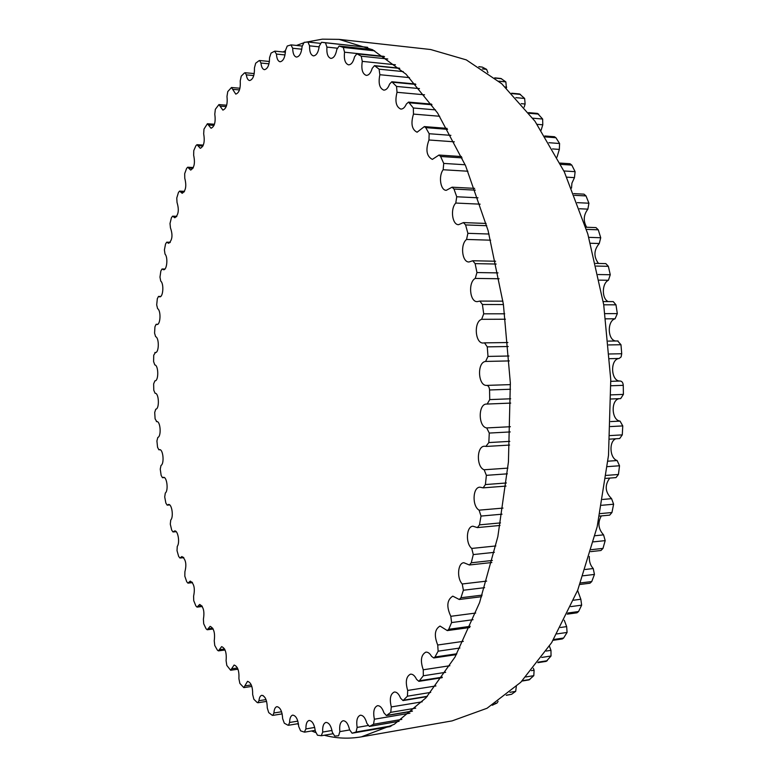 <?xml version="1.0" encoding="UTF-8"?>
<svg xmlns="http://www.w3.org/2000/svg" width="777" height="777" viewBox="0 0 777 777"><rect width="100%" height="100%" fill="white"/><g stroke="black" fill="none" stroke-linecap="round" stroke-linejoin="round"><path stroke-width="1.17" d="M615.87 438.762C608.702 441.287 609.692 458.43 617.142 460.547L619.522 465.773L618.434 474.485L615.996 477.602L605.895 478.379M485.887 446.377L484.479 446.221C476.573 446.105 476.272 467.142 484.139 469.764L486.383 475.339L485.402 484.566L483.129 487.859L479.895 487.179C472.61 487.169 471.969 506.245 479.108 510.159L481.012 516.074L479.487 524.854L477.399 527.593L472.96 526.223C466.297 526.311 465.365 543.482 471.746 548.436L473.28 554.574L471.26 562.781L469.376 564.986L463.85 562.723C457.779 562.898 456.623 578.263 462.237 583.983L463.393 590.238L460.926 597.746L459.265 599.485L452.787 596.144C446.95 599.863 446.289 606.584 450.815 616.307L451.592 622.571L448.737 629.283L447.299 630.594L440.025 626.058C434.702 629.234 433.935 635.547 437.723 645.007L438.141 651.184L434.955 657.012L433.751 657.964L431.546 656.342C429.827 653.35 427.933 651.942 425.835 652.136C421.008 654.836 420.153 660.722 423.251 669.784L423.319 675.776L418.91 681.342L416.559 679.341C414.811 675.708 412.791 673.98 410.499 674.164C406.138 676.446 405.196 681.876 407.682 690.452L407.43 696.192L403.04 700.563L400.592 698.193C398.873 693.919 396.775 691.87 394.298 692.025C390.365 693.939 389.364 698.902 391.297 706.934L390.744 712.344L386.441 715.588L383.935 712.83C382.294 707.964 380.138 705.584 377.496 705.691C373.97 707.284 372.931 711.8 374.368 719.23L373.533 724.251L369.376 726.437L366.841 723.309C365.316 717.89 363.15 715.19 360.353 715.219C357.197 716.54 356.128 720.609 357.138 727.418L356.07 732.012L352.088 733.206L349.572 729.739C348.193 723.805 346.047 720.803 343.104 720.735C340.287 721.823 339.209 725.456 339.86 731.623L338.587 735.77L334.702 736.081L332.323 732.264C331.148 725.883 329.021 722.6 325.961 722.416C323.455 723.309 322.377 726.524 322.727 732.06L321.27 735.722L317.463 735.217L315.316 731.108C314.355 724.339 312.286 720.784 309.12 720.464C306.886 721.192 305.817 724.009 305.924 728.923L304.322 732.109L300.612 730.846L298.708 726.495C297.989 719.395 295.988 715.607 292.725 715.122C290.744 715.714 289.704 718.162 289.607 722.484L288.432 725.281L287.888 725.174L284.314 723.212L282.653 718.686C282.197 711.324 280.283 707.313 276.923 706.652C275.165 707.119 274.164 709.236 273.912 712.985L272.785 715.394L272.105 715.19L268.696 712.577L267.269 707.934C267.084 700.368 265.268 696.163 261.82 695.298C260.276 695.677 259.324 697.474 258.955 700.699L257.877 702.758L257.08 702.427L253.846 699.232L252.661 694.512C252.758 686.81 251.049 682.42 247.523 681.342L243.803 687.616L239.87 683.43L238.908 678.68C239.306 670.881 237.704 666.336 234.11 665.034L230.623 670.24L226.816 665.433L226.088 660.683C226.777 652.855 225.291 648.173 221.63 646.629L218.415 650.883L217.356 650.077L214.753 645.473L214.238 640.772C215.219 632.964 213.86 628.166 210.14 626.349L207.206 629.758L206.08 628.768L203.71 623.805L203.399 619.172C204.691 611.441 203.448 606.526 199.679 604.438L197.037 607.109L195.862 605.914L193.726 600.64L193.609 596.105C195.202 588.48 194.085 583.478 190.258 581.099L187.937 583.129L186.713 581.73L184.819 576.184L184.897 571.775C186.791 564.306 185.8 559.226 181.915 556.536L179.914 558.022L178.652 556.4L177.01 550.631L177.263 546.367C180.099 542.822 177.962 530.235 174.67 530.944L172.989 531.963L171.698 530.128L170.299 524.164L170.726 520.066C173.815 517.093 171.911 503.787 168.512 504.477L167.172 505.137L165.86 503.069L164.714 496.95L165.297 493.045C168.619 490.685 166.977 476.66 163.471 477.331L162.461 477.7L161.15 475.388L160.247 469.162L160.994 465.462C164.539 463.772 163.17 449.009 159.538 449.64L158.877 449.805L157.556 447.261L156.915 440.947L157.799 437.461C161.548 436.499 160.509 420.979 156.731 421.571L155.099 418.822L154.71 412.461L155.74 409.207C159.664 409.023 158.994 392.793 155.07 393.269L153.778 390.219L153.642 383.838L154.914 380.847C158.79 381.167 158.654 365.248 154.778 364.899L153.603 361.596L153.72 355.235L155.371 352.564C159.1 352.933 159.343 337.762 155.614 336.655L154.574 333.11L154.944 326.796L156.109 324.3L156.964 324.504C160.567 324.932 161.16 310.479 157.605 308.663L156.692 304.905L157.323 298.679L158.498 296.416L159.703 296.843C163.189 297.3 164.093 283.566 160.732 281.089L159.975 277.127L160.858 271.018L162.034 268.988L163.597 269.726C166.977 270.211 168.172 257.168 165.015 254.089L164.403 249.941L165.55 243.978L166.715 242.181L168.638 243.308C172.358 240.219 172.96 235.062 170.445 227.826L170.008 223.504L171.416 217.745L172.562 216.161L174.835 217.774C178.525 215.006 179.254 209.907 177.03 202.476L176.767 198.009L178.438 192.482L179.555 191.113L182.187 193.298C185.839 190.831 186.694 185.81 184.771 178.224L184.693 173.64L186.616 168.386L187.704 167.22L190.676 170.076C194.289 167.9 195.28 162.966 193.658 155.274L193.774 150.583L195.95 145.658L196.989 144.697L200.301 148.32C203.875 146.416 205.002 141.589 203.671 133.838L203.992 129.079L207.401 123.737L211.053 128.244C214.578 126.602 215.821 121.892 214.792 114.132L215.336 109.334L218.91 104.594L222.882 110.101C226.36 108.693 227.729 104.128 226.991 96.397L227.758 91.599L231.488 87.5L235.761 94.114C239.18 92.929 240.666 88.529 240.229 80.895L241.239 76.136L244.376 73.028L245.085 72.717L246.338 74.874C246.872 78.341 247.97 80.235 249.64 80.546C252.991 79.575 254.594 75.359 254.448 67.881L255.691 63.199L259.042 60.693L259.644 60.509L260.955 63.034C261.393 67.055 262.558 69.27 264.452 69.677C267.725 68.9 269.434 64.879 269.561 57.624L271.066 53.079L274.602 51.233L276.447 54.069C276.738 58.683 277.962 61.247 280.099 61.771C283.294 61.169 285.091 57.372 285.489 50.388L287.247 46.037L290.948 44.92L292.686 48.252C292.803 53.487 294.065 56.43 296.484 57.08C299.582 56.634 301.457 53.098 302.107 46.455L304.118 42.356L307.954 42.016L309.567 45.833C309.44 51.719 310.742 55.07 313.461 55.886C316.443 55.575 318.385 52.302 319.269 46.076L321.532 42.288L325.466 42.784L326.913 47.086C326.505 53.623 327.826 57.391 330.876 58.401C333.741 58.207 335.722 55.235 336.81 49.466L339.122 46.018L343.298 47.446L344.551 52.195C343.793 59.392 345.124 63.617 348.552 64.85C351.272 64.753 353.263 62.082 354.526 56.847L356.857 53.759L361.256 56.197L362.286 61.373C361.101 69.211 362.422 73.883 366.258 75.388C368.822 75.359 370.804 73.019 372.193 68.357L374.504 65.637L379.098 69.172L379.856 74.718C378.185 83.158 379.487 88.296 383.76 90.122C386.15 90.142 388.092 88.131 389.568 84.081L391.831 81.75L396.552 86.441L397.018 92.298C394.794 101.301 396.047 106.896 400.796 109.081C403.001 109.139 404.856 107.459 406.371 104.04L408.537 102.098L413.335 107.993L413.481 114.093C410.635 123.572 411.839 129.613 417.094 132.226L424.349 126.593L425.738 127.642L429.166 133.722L428.962 139.986C425.427 149.835 426.554 156.303 432.352 159.392L438.966 155.05L440.608 156.478L443.735 163.423L443.152 169.745C438.306 176.078 440.472 190.491 446.27 190.326L452.088 187.189L453.991 189.044L456.73 196.766L455.778 203.05C450.126 208.78 452.204 224.951 458.576 224.679L463.432 222.591L465.578 224.932L467.89 233.323L466.559 239.452C460.081 244.328 462.024 262.383 468.997 261.975L472.756 260.751L475.126 263.617L476.952 272.552L475.242 278.419C467.958 282.177 469.706 302.185 477.292 301.631L479.846 301.068L482.41 304.487L483.712 313.821L481.643 319.318C473.562 321.697 475.068 343.716 483.265 343.016L484.518 342.861L487.266 346.863L487.995 356.42L485.596 361.441C476.825 362.189 477.933 386.12 486.713 385.392C488.374 385.645 489.325 387.169 489.559 389.976L489.724 399.601L487.189 404.05L486.577 404.05C478.049 403.817 478.166 426.855 486.693 427.933L489.267 433.061L488.84 442.569L485.887 446.377M609.76 478.078C604.496 485.314 605.108 492.181 611.596 498.669L613.607 504.224L611.946 512.519L609.702 515.122L599.504 516.083M601.32 515.918C597.523 522.678 598.271 528.991 603.564 534.858L605.186 540.627L602.981 548.397L600.951 550.504L590.763 551.631M589.345 556.497C589.063 561.421 590.365 565.433 593.23 568.541L594.444 574.426L591.763 581.546L589.976 583.216L579.924 584.469M577.622 590.442L580.837 599.252L581.652 605.157L578.554 611.538L577.01 612.81L567.259 614.151M564.257 620.221L566.656 626.612L567.084 632.439L563.626 638.014L562.334 638.947L553.088 640.306M549.407 646.182L550.971 650.33L551.029 656.002L546.241 661.363L537.82 662.684M533.372 668.298L534.1 670.23L533.799 675.669L529.04 679.904L521.959 681.07M516.326 686.208L515.695 691.345L511.577 694.298L506.264 695.328M498.086 701.398L497.027 703.039L492.229 705.225M478.807 66.657L482.284 67.104L486.606 69.357L487.917 72.698M494.735 77.855L500.912 78.487L505.856 81.886L506.39 88.024M511.654 93.211L519.57 93.959L524.64 98.456L525.126 104.011L524.164 107.139M528.554 112.626L537.509 113.413L542.657 119.036L542.783 124.806L541.132 130.206M544.832 135.985L554.438 136.733L555.924 137.733L559.586 143.512L559.333 149.417L557.002 157.177M560.042 163.073L570.027 163.733L571.794 165.093L575.106 171.668L574.465 177.632L571.921 183.158L571.522 188.092M573.785 193.619L583.974 194.153L586.013 195.921L588.917 203.215L587.878 209.139C583.498 214.967 583.09 220.998 586.654 227.253M585.741 227.214L595.998 227.603L598.28 229.817L600.728 237.743L599.271 243.512C593.774 250.068 593.511 256.711 598.484 263.442M595.629 263.384L605.827 263.607L608.352 266.317L610.266 274.737L608.41 280.264C601.767 283.265 601.631 298.824 608.206 301.583M603.214 301.563L613.238 301.602L615.976 304.827L617.317 313.617L615.083 318.793C607.07 320.852 607.497 339.84 615.578 341.006M617.696 341.006L620.978 344.735L621.726 353.739L621.105 356.925L619.143 358.479C609.76 359.197 610.848 381.75 620.24 381.031C622.018 381.254 623.028 382.692 623.261 385.334L623.397 394.395L620.668 398.611L611.081 398.989L620.668 398.611M619.463 398.659C610.722 399.407 611.266 420.202 620.046 421.105L622.765 425.913L622.28 434.877L619.687 438.539L609.79 439.131M306.031 42.162L322.358 39.161L339.083 39.374L372.62 49.757L406.012 74.184L437.626 113.053L465.598 165.754L488.073 230.507L503.389 304.273L510.343 383.003L508.43 462.004L497.853 536.606L479.564 602.661L455.011 657.041L425.951 697.843L394.182 724.358L361.383 736.858C348.766 738.995 336.402 738.461 324.262 735.246M315.559 732.507L311.596 730.972M298.553 724.523L297.309 723.805M265.151 697.775L263.005 695.502M283.149 51.981L285.489 50.66M296.464 45.445L303.127 43.036M361.383 736.858L452.127 720.881L487.033 708.265L520.794 682.255L551.651 642.647L577.709 590.199L597.173 526.767L608.508 455.332L610.761 379.788L603.69 304.545L587.81 233.974L564.345 171.911L534.984 121.241L501.66 83.683L466.307 59.887L430.662 49.524L339.083 39.374M617.142 460.547L607.935 461.188M507.896 468.123L484.139 469.764M619.522 465.773L607.342 466.647M507.352 473.834L486.383 475.339M618.434 474.485L606.293 475.398M506.381 482.973L485.402 484.566M611.596 498.669L602.661 499.446M503.001 508.09L479.108 510.159M613.607 504.224L601.612 505.293M502.02 514.189L481.012 516.074M611.946 512.519L599.999 513.636M500.514 522.902L479.487 524.854M603.564 534.858L595.027 535.732M495.843 545.949L471.746 548.436M605.186 540.627L593.453 541.86M494.366 552.34L473.28 554.574M602.981 548.397L591.326 549.669M492.375 560.47L471.26 562.781M593.23 568.541L585.246 569.483M486.655 581.109L462.237 583.983M594.444 574.426L583.08 575.796M484.615 587.674L463.393 590.238M591.763 581.546L580.497 582.944M482.187 595.114L460.926 597.746M580.837 599.252L573.601 600.203M475.689 613.043L450.815 616.307M581.652 605.157L570.774 606.614M473.028 619.706L451.592 622.571M578.554 611.538L567.802 613.014M470.231 626.34L448.737 629.283M566.656 626.612L560.44 627.495M463.296 641.355L437.723 645.007M567.084 632.439L556.856 633.925M459.916 648.018L438.141 651.184M563.626 638.014L553.583 639.5M456.827 653.778L434.955 657.012M550.971 650.33L546.192 651.058M449.873 665.724L423.251 669.784M551.029 656.002L541.724 657.439M445.658 672.319L423.319 675.776M547.28 660.722L538.238 662.14M442.375 677.165L419.862 680.691M534.1 670.23L531.4 670.658M435.936 685.936L407.682 690.452M533.799 675.669L525.854 676.952M430.711 692.404L407.43 696.192M529.836 679.506L522.28 680.739M427.35 696.289L403.768 700.155M422.222 701.806L391.297 706.934M515.695 691.345L509.926 692.317M415.714 708.148L390.744 712.344M511.577 694.298L506.478 695.153M412.47 711.042L386.946 715.364M409.926 713.189L374.368 719.23M497.027 703.039L495.163 703.36M401.826 719.395L373.533 724.251M492.812 705.108L492.259 705.205M399.096 721.26L369.658 726.34M367.842 725.572L357.138 727.418M391.627 725.835L356.07 732.012M390.326 726.553L352.175 733.187M349.611 729.943L339.86 731.623M332.012 730.467L322.727 732.06M314.695 727.447L305.924 728.923M297.824 721.124L289.607 722.484M281.565 711.761L273.912 712.985M266.016 699.611L258.955 700.699M251.292 684.935L244.823 685.887M237.461 667.987L231.585 668.812M224.592 649.009L219.299 649.708M212.733 628.234L208.013 628.816M201.923 605.895L197.766 606.371M192.172 582.187L188.578 582.565M183.527 557.323L180.468 557.614M175.971 531.468L173.456 531.682M169.541 504.807L167.541 504.953M164.219 477.496L162.743 477.593M160.033 449.708L159.062 449.757M155.73 352.496L155.002 352.515M157.576 324.349L156.342 324.359M160.577 296.542L158.829 296.532M164.734 269.23L162.461 269.192M170.056 242.57L167.249 242.492M176.534 216.725L173.184 216.608M184.178 191.89L180.283 191.715M192.987 168.259L188.52 168.007M202.943 146.018L197.902 145.697M214.034 125.388L208.401 124.98M226.224 106.604L219.998 106.109M239.481 89.918L232.663 89.326M253.758 75.563L246.338 74.874M268.968 63.821L260.955 63.034M285.023 54.944L276.447 54.069M301.816 49.213L292.686 48.252M308.1 42.016L320.085 43.318L308.246 42.045M319.182 46.863L309.567 45.833M367.696 47.378L325.466 42.784M337.111 48.174L326.913 47.086M372.397 49.641L339.316 46.066M374.66 50.826L343.298 47.446M383.945 56.371L344.551 52.195M482.284 67.104L478.972 66.754M384.557 56.77L357.265 53.885M486.606 69.357L482.371 68.91M387.772 58.984L361.256 56.197M395.415 64.773L362.286 61.373M501.602 78.749L495.017 78.079M399.728 68.405L375.145 65.909M505.856 81.886L498.776 81.177M403.273 71.601L379.098 69.172M506.662 87.15L505.322 87.024M409.479 77.622L379.856 74.718M520.512 94.425L512.053 93.609M415.85 84.431L392.706 82.226M524.64 98.456L515.86 97.64M419.463 88.588L396.552 86.441M525.126 104.011L521.221 103.652M424.553 94.813L397.018 92.298M538.733 114.112L529.05 113.267M431.983 104.778L409.673 102.826M542.657 119.036L532.769 118.191M435.518 109.887L413.335 107.993M542.783 124.806L537.169 124.339M439.695 116.268L413.481 114.093M555.924 137.733L545.415 136.917M447.552 129.332L425.738 127.642M559.586 143.512L548.931 142.706M450.893 135.353L429.166 133.722M559.333 149.417L552.515 148.922M454.312 141.822L428.962 139.986M571.794 165.093L560.683 164.365M462.101 157.886L440.608 156.478M575.106 171.668L563.898 170.969M465.17 164.763L443.735 163.423M574.465 177.632L566.773 177.175M467.919 171.231L443.152 169.745M586.013 195.921L574.465 195.318M475.271 190.151L453.991 189.044M588.917 203.215L577.292 202.651M477.991 197.805L456.73 196.766M587.878 209.139L579.535 208.751M480.137 204.166L455.778 203.05M598.28 229.817L586.421 229.38M486.732 225.709L465.578 224.932M600.728 237.743L588.801 237.344M489.024 234.023L467.89 233.323M599.271 243.512L590.471 243.25M490.637 240.19L466.559 239.452M608.352 266.317L596.25 266.064M496.192 264.044L475.126 263.617M610.266 274.737L598.135 274.534M498.008 272.892L476.952 272.552M608.41 280.264L599.29 280.138M499.135 278.749L475.242 278.419M615.976 304.827L603.729 304.798M503.428 304.545L482.41 304.487M617.317 313.617L605.05 313.636M504.71 313.791L483.712 313.821M615.083 318.793L605.769 318.832M505.409 319.221L481.643 319.318M620.978 344.735L608.663 344.93M508.236 346.523L487.266 346.863M621.726 353.739L609.401 353.982M508.964 356.002L487.995 356.42M619.143 358.479L609.731 358.683M509.294 360.916L485.596 361.441M620.24 381.031L610.809 381.332M510.402 384.615L486.713 385.392M623.261 385.334L610.926 385.761M510.518 389.248L489.559 389.976M623.397 394.395L611.062 394.881M510.674 398.786L489.724 399.601M510.703 403.088L487.354 404.04M620.046 421.105L610.683 421.581M510.392 426.719L486.693 427.933M622.765 425.913L610.479 426.573M510.217 431.934L489.267 433.061M622.28 434.877L610.013 435.586M509.799 441.365L488.84 442.569M506.012 486.091L483.129 487.859M500.038 525.456L477.399 527.593M491.851 562.519L469.376 564.986M481.643 596.697L459.265 599.485M469.716 627.525L447.299 630.594M456.371 654.622L433.751 657.964M441.987 677.719L418.91 681.342M427.049 696.629L403.04 700.563M412.266 711.217L386.441 715.588M398.999 721.328L369.376 726.437M390.316 726.563L352.088 733.206M332.682 733.789L321.503 735.722M315.239 730.351L304.72 732.138M298.417 723.62L288.432 725.281M282.158 713.878L272.785 715.394M266.598 701.398L257.877 702.758M251.835 686.421L243.803 687.616M237.976 669.211L230.623 670.24M225.068 649.999L218.415 650.883M213.16 629.02L207.206 629.758M202.292 606.507L197.037 607.109M192.502 582.643L187.937 583.129M183.799 557.653L179.914 558.022M176.204 531.691L172.989 531.963M169.716 504.943L167.172 505.137M164.355 477.573L162.461 477.7M160.12 449.737L158.877 449.805M157.003 421.59L156.41 421.61M155.788 352.476L154.866 352.496M157.682 324.291L156.109 324.3M160.732 296.425L158.498 296.416M164.928 269.036L162.034 268.988M170.289 242.278L166.715 242.181M176.816 216.317L172.562 216.161M184.499 191.346L179.555 191.113M193.347 167.531L187.704 167.22M203.331 145.095L196.989 144.697M214.452 124.252L207.401 123.737M226.67 105.216L218.91 104.594M239.947 88.238L231.488 87.5M254.215 73.572L245.085 72.717M269.415 61.48L259.644 60.509M285.421 52.214L275.068 51.146M302.136 46.047L291.258 44.891M367.482 47.29L322.008 42.337M372.338 49.611L339.122 46.018M384.401 56.672L356.857 53.759M399.456 68.172L374.504 65.637M415.472 84.013L391.831 81.75M431.517 104.108L408.537 102.098M446.998 128.36L424.349 126.593M461.489 156.546L438.966 155.05M474.63 188.374L452.088 187.189M486.091 223.446L463.432 222.591M495.6 261.237L472.756 260.751M502.923 301.155L479.846 301.068M618.065 340.967L608.304 341.103M507.896 342.531L484.518 342.861M510.703 403.098L487.189 404.05M509.595 445.066L486.421 446.435"/></g></svg>
